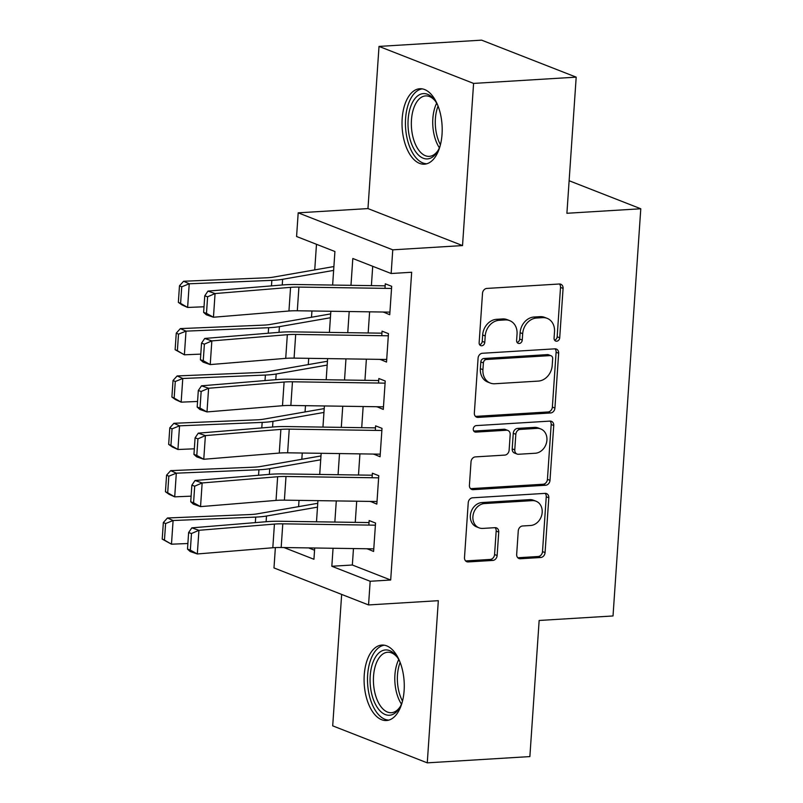 <?xml version="1.0" encoding="UTF-8"?>
<svg xmlns="http://www.w3.org/2000/svg" width="803" height="803" viewBox="0 0 803 803"><rect width="100%" height="100%" fill="white"/><g stroke="black" fill="none" stroke-linecap="round" stroke-linejoin="round"><path stroke-width="1.2" d="M556.67 341.215A3.332 2.74 111.4 0 0 559.711 337.782L563.084 288.407A4.758 3.925 111.4 0 0 560.785 284.222A4.758 3.925 111.4 0 0 559.37 284.001L486.859 288.428A4.758 3.925 111.4 0 0 482.513 293.326L479.14 342.7A3.332 2.74 111.4 0 0 480.746 345.631A3.332 2.74 111.4 0 0 481.74 345.782A3.332 2.74 111.4 0 0 484.781 342.359L485.223 335.965A15.217 12.547 111.4 0 1 499.125 320.307L505.167 319.935A15.217 12.547 111.4 0 1 509.694 320.638A15.217 12.547 111.4 0 1 517.042 334.028L516.61 340.412A3.332 2.74 111.4 0 0 518.216 343.343A3.332 2.74 111.4 0 0 519.21 343.493A3.332 2.74 111.4 0 0 522.251 340.07L522.683 333.677A15.217 12.547 111.4 0 1 536.585 318.018L542.627 317.657A15.217 12.547 111.4 0 1 547.164 318.349A15.217 12.547 111.4 0 1 554.512 331.739L554.07 338.133A3.332 2.74 111.4 0 0 555.676 341.054A3.332 2.74 111.4 0 0 556.67 341.215M554.562 340.141A3.332 2.74 111.4 0 0 557.162 336.788L560.524 287.404A4.758 3.925 111.4 0 0 559.4 284.001M479.632 344.718A3.332 2.74 111.4 0 0 482.232 341.355L482.663 334.971L485.223 335.965M517.102 342.429A3.332 2.74 111.4 0 0 519.692 339.067L520.123 332.683L522.683 333.677M404.12 690.6A37.801 19.995 -93.5 0 0 381.877 645.07A37.801 19.995 -93.5 0 0 364.241 674.992A37.801 19.995 -93.5 0 0 386.484 720.522A37.801 19.995 -93.5 0 0 404.12 690.6M442.041 134.262A37.801 19.995 -93.5 0 0 419.808 88.742A37.801 19.995 -93.5 0 0 402.173 118.663A37.801 19.995 -93.5 0 0 424.406 164.193A37.801 19.995 -93.5 0 0 442.041 134.262M516.67 554.351A4.758 3.925 111.4 0 0 518.959 558.527A4.758 3.925 111.4 0 0 520.374 558.747L540.72 557.503A4.758 3.925 111.4 0 0 545.066 552.615L548.81 497.77A4.758 3.925 111.4 0 0 546.512 493.594A4.758 3.925 111.4 0 0 545.096 493.373L472.586 497.8A4.758 3.925 111.4 0 0 468.239 502.688L464.495 557.533A4.758 3.925 111.4 0 0 466.794 561.719A4.758 3.925 111.4 0 0 468.209 561.929L492.781 560.434A4.758 3.925 111.4 0 0 497.127 555.535L498.733 532.068A4.758 3.925 111.4 0 0 496.435 527.882A4.758 3.925 111.4 0 0 495.019 527.671L482.834 528.414A12.728 10.489 111.4 0 1 479.04 527.832A12.728 10.489 111.4 0 1 473.238 514.372A12.728 10.489 111.4 0 1 484.53 503.551L532.259 500.63A12.728 10.489 111.4 0 1 536.053 501.223A12.728 10.489 111.4 0 1 541.854 514.673A12.728 10.489 111.4 0 1 530.572 525.503L522.612 525.985A4.758 3.925 111.4 0 0 518.266 530.873L516.67 554.351M353.471 548.559L352.346 565.011L390.69 580.017L370.173 581.272L368.557 604.94L273.984 567.942L275.369 547.586M576.193 77.148L473.589 83.412L379.016 46.413L481.619 40.15L576.193 77.148L566.908 213.277L640.784 208.77L613.02 615.961L539.154 620.468L529.87 756.587L427.266 762.85L438.328 600.684L368.557 604.94M379.016 46.413L367.965 208.579L462.528 245.577L473.589 83.412M462.528 245.577L392.767 249.833L391.151 273.512L352.808 258.506L350.981 285.326M390.69 580.017L411.668 272.257L391.151 273.512M550.577 412.973A4.758 3.925 111.4 0 0 554.923 408.075L558.657 353.24A4.758 3.925 111.4 0 0 556.369 349.054A4.758 3.925 111.4 0 0 554.943 348.833L482.432 353.26A4.758 3.925 111.4 0 0 478.086 358.158L474.352 412.993A4.758 3.925 111.4 0 0 476.651 417.179A4.758 3.925 111.4 0 0 478.066 417.399L550.577 412.973L548.017 411.969A4.758 3.925 111.4 0 0 552.364 407.081L556.108 352.236A4.758 3.925 111.4 0 0 554.973 348.833M553.729 425.51L549.995 480.345A4.758 3.925 111.4 0 1 545.649 485.243L473.138 489.659A4.758 3.925 111.4 0 1 471.722 489.449A4.758 3.925 111.4 0 1 469.424 485.263L471.02 461.795A4.758 3.925 111.4 0 1 475.366 456.897L504.776 455.1A4.758 3.925 111.4 0 0 509.122 450.212L510.186 434.644A4.758 3.925 111.4 0 0 507.887 430.458A4.758 3.925 111.4 0 0 506.472 430.237L475.858 432.104A3.332 2.74 111.4 0 1 474.864 431.954A3.332 2.74 111.4 0 1 473.348 428.431A3.332 2.74 111.4 0 1 476.299 425.6L550.025 421.103A4.758 3.925 111.4 0 1 551.44 421.324A4.758 3.925 111.4 0 1 553.729 425.51L551.179 424.506L547.435 479.351L549.995 480.345M341.656 594.421L332.703 725.852L427.266 762.85M383.372 312.026L389.746 314.726L391.683 286.31L385.299 283.81L384.988 288.357M380.15 359.373L386.524 362.073L388.461 333.657L382.067 331.157L381.756 335.704M376.918 406.719L383.292 409.42L385.229 381.013L378.845 378.504L378.534 383.051M373.686 454.066L380.07 456.766L382.007 428.36L375.613 425.851L375.302 430.398M370.464 501.413L376.838 504.113L378.775 475.707L372.381 473.208L372.08 477.745M372.712 266.295L371.398 285.627M369.611 311.825L368.165 332.974M366.379 359.172L364.943 380.321M363.157 406.519L361.711 427.668M359.925 453.866L358.489 475.015M356.703 501.213L355.257 522.362M367.232 548.76L373.606 551.46L375.543 523.054L369.159 520.555L368.848 525.092M316.482 244.293L314.736 269.898M311.935 310.982L311.514 317.245M308.713 358.329L308.282 364.592M305.481 405.676L305.05 411.939M302.249 453.022L301.828 459.286M299.027 500.369L298.596 506.633M308.623 547.907L314.555 550.226M640.784 208.77L569.126 180.735M332.633 285.055L334.921 251.51L296.578 236.504L298.194 212.835L392.767 249.833M367.965 208.579L298.194 212.835M333.054 548.268L331.83 566.266L370.173 581.272M349.195 311.524L347.749 332.673M345.963 358.871L344.527 380.02M342.74 406.218L341.295 427.367M339.508 453.575L338.073 474.714M336.286 500.921L334.841 522.06M283.991 547.546L313.933 559.269L314.706 547.997M316.492 521.799L317.938 500.65M319.724 474.453L321.16 453.304M322.947 427.106L324.392 405.957M326.179 379.759L327.614 358.61M329.401 332.412L330.846 311.263M352.346 565.011L331.83 566.266M383.362 312.226L385.942 312.066M380.13 359.573L382.72 359.413M376.908 406.92L379.488 406.76M373.676 454.267L376.266 454.107M370.444 501.614L373.034 501.453M367.222 548.961L369.812 548.8M547.164 318.349L544.605 317.356A15.217 12.547 111.4 0 0 540.078 316.653L542.627 317.657M520.123 332.683A15.217 12.547 111.4 0 1 534.035 317.024L540.078 316.653M509.694 320.638L507.145 319.634A15.217 12.547 111.4 0 0 502.608 318.942L505.167 319.935M482.663 334.971A15.217 12.547 111.4 0 1 496.565 319.313L502.608 318.942M475.476 416.396A4.758 3.925 111.4 0 0 475.506 416.396L548.017 411.969M552.675 358.69A3.332 2.74 111.4 0 0 551.069 355.769A3.332 2.74 111.4 0 0 550.075 355.609L486.427 359.493A3.332 2.74 111.4 0 0 483.386 362.926L482.924 369.661A15.217 12.547 111.4 0 0 490.272 383.051A15.217 12.547 111.4 0 0 494.799 383.744L538.311 381.094A15.217 12.547 111.4 0 0 552.213 365.435L552.675 358.69M551.069 355.769L548.509 354.765A3.332 2.74 111.4 0 0 547.516 354.615L550.075 355.609M490.272 383.051L487.712 382.047A15.217 12.547 111.4 0 1 480.365 368.657L480.826 361.922A3.332 2.74 111.4 0 1 483.868 358.499L547.516 354.615M473.138 489.659L470.578 488.666A4.758 3.925 111.4 0 0 470.578 488.666L543.089 484.239A4.758 3.925 111.4 0 0 547.435 479.351M507.887 430.458L505.338 429.454A4.758 3.925 111.4 0 0 503.913 429.244L473.78 431.081M535.29 453.243A12.728 10.489 111.4 0 0 546.582 442.423A12.728 10.489 111.4 0 0 540.78 428.963A12.728 10.489 111.4 0 0 536.986 428.38L520.173 429.404A4.758 3.925 111.4 0 0 515.827 434.303L514.763 449.871A4.758 3.925 111.4 0 0 517.062 454.046A4.758 3.925 111.4 0 0 518.477 454.267L535.29 453.243M540.78 428.963L538.221 427.959A12.728 10.489 111.4 0 0 534.437 427.377L536.986 428.38M517.062 454.046L514.502 453.053A4.758 3.925 111.4 0 1 512.204 448.867L513.268 433.299A4.758 3.925 111.4 0 1 517.614 428.4L534.437 427.377M551.179 424.506A4.758 3.925 111.4 0 0 550.045 421.103M536.053 501.223L533.493 500.219A12.728 10.489 111.4 0 0 529.709 499.637L532.259 500.63M479.04 527.832L476.49 526.828A12.728 10.489 111.4 0 1 470.678 513.368A12.728 10.489 111.4 0 1 481.971 502.548L529.709 499.637M468.209 561.929L465.65 560.936A4.758 3.925 111.4 0 0 465.65 560.936L490.231 559.43A4.758 3.925 111.4 0 0 494.568 554.542L496.174 531.074A4.758 3.925 111.4 0 0 495.049 527.671M517.794 557.754A4.758 3.925 111.4 0 0 517.825 557.754L538.171 556.509A4.758 3.925 111.4 0 0 542.507 551.611L546.251 496.776A4.758 3.925 111.4 0 0 545.127 493.373M333.897 266.546L273.411 277.115A24.231 4.898 -176.1 0 1 266.215 277.818L183.596 281.251L189.227 283.79L271.846 280.357A36.346 7.347 3.9 0 0 282.636 279.303L333.626 270.4M181.739 286.801L179.481 285.788L178.356 302.36L180.605 303.373L181.739 286.801L189.227 283.79L187.621 307.459L204.012 306.776M180.605 303.373L187.621 307.459L181.98 304.919L178.356 302.36M179.481 285.788L183.596 281.251M389.927 312.126L297.311 310.771A24.231 4.898 3.9 0 0 288.95 311.012L213.457 317.235L206.341 314.786L203.631 312.387L206.481 313.371L207.606 296.799L204.765 295.815L203.631 312.387M391.543 288.448L298.917 287.093A24.231 4.898 3.9 0 0 290.566 287.344L215.063 293.557L207.957 291.108L283.449 284.894A36.346 7.347 -176.1 0 1 295.986 284.523L385.159 285.828M207.606 296.799L215.063 293.557L213.457 317.235L206.481 313.371M207.957 291.108L204.765 295.815M440.215 145.574A32.712 17.305 86.5 0 1 437.715 151.125A32.712 17.305 86.5 0 1 417.761 154.337A32.712 17.305 86.5 0 1 408.135 119.517A32.712 17.305 86.5 0 1 434.604 100.084A32.712 17.305 86.5 0 1 437.755 105.293M435.296 101.037A30.283 16.03 -93.5 0 0 425.6 95.908A30.283 16.03 -93.5 0 0 411.467 119.888A30.283 16.03 -93.5 0 0 429.284 156.364A30.283 16.03 -93.5 0 0 438.287 150.101M422.237 88.872A37.55 19.874 -93.5 0 0 405.585 118.513A37.55 19.874 -93.5 0 0 426.805 163.762M402.293 701.902A32.712 17.305 86.5 0 1 399.794 707.463A32.712 17.305 86.5 0 1 394.203 713.646A32.712 17.305 86.5 0 1 371.428 692.728A32.712 17.305 86.5 0 1 380.722 651.544A32.712 17.305 86.5 0 1 396.682 656.412A32.712 17.305 86.5 0 1 399.834 661.632M397.365 657.366A30.283 16.03 -93.5 0 0 387.668 652.247A30.283 16.03 -93.5 0 0 383.272 653.722A30.283 16.03 -93.5 0 0 373.937 687.699A30.283 16.03 -93.5 0 0 391.362 712.703A30.283 16.03 -93.5 0 0 395.759 711.227A30.283 16.03 -93.5 0 0 400.356 706.429M384.316 645.2A37.55 19.874 -93.5 0 0 379.729 646.947A37.55 19.874 -93.5 0 0 368.045 688.271A37.55 19.874 -93.5 0 0 388.883 720.1M330.665 313.903L270.179 324.462A24.231 4.898 -176.1 0 1 262.982 325.165L180.374 328.598L186.005 331.137L268.624 327.704A36.346 7.347 3.9 0 0 279.404 326.65L330.404 317.747M178.507 334.148L176.258 333.135L175.124 349.706L177.383 350.72L178.507 334.148L186.005 331.137L184.389 354.806L200.79 354.123M177.383 350.72L184.389 354.806L175.124 349.706M176.258 333.135L180.374 328.598M327.433 361.25L266.947 371.809A24.231 4.898 -176.1 0 1 259.76 372.512L177.142 375.945L182.773 378.484L265.391 375.051A36.346 7.347 3.9 0 0 276.182 373.997L327.172 365.094M175.285 381.505L173.026 380.481L171.902 397.053L174.151 398.077L175.285 381.505L182.773 378.484L181.157 402.152L197.558 401.47M174.151 398.077L181.157 402.152L175.526 399.613L171.902 397.053M173.026 380.481L177.142 375.945M324.211 408.597L263.725 419.156A24.231 4.898 -176.1 0 1 256.528 419.859L173.91 423.291L179.551 425.831L262.159 422.398A36.346 7.347 3.9 0 0 272.95 421.344L323.95 412.441M172.053 428.852L169.804 427.828L168.67 444.4L170.929 445.424L172.053 428.852L179.551 425.831L177.935 449.499L194.336 448.817M170.929 445.424L177.935 449.499L172.304 446.96L168.67 444.4M169.804 427.828L173.91 423.291M320.979 455.943L260.493 466.503A24.231 4.898 -176.1 0 1 253.306 467.205L170.688 470.638L176.319 473.178L258.937 469.745A36.346 7.347 3.9 0 0 269.728 468.691L320.718 459.788M168.831 476.199L166.572 475.175L165.448 491.747L167.697 492.771L168.831 476.199L176.319 473.178L174.703 496.846L191.104 496.164M167.697 492.771L174.703 496.846L169.072 494.307L165.448 491.747M166.572 475.175L170.688 470.638M386.695 359.473L294.079 358.118A24.231 4.898 3.9 0 0 285.717 358.359L210.225 364.582L203.109 362.133L200.409 359.734L203.249 360.718L204.384 344.146L201.533 343.162L200.409 359.734M388.311 335.795L295.695 334.439A24.231 4.898 3.9 0 0 287.333 334.69L211.841 340.904L204.725 338.454L280.217 332.241A36.346 7.347 -176.1 0 1 292.764 331.87L381.927 333.175M204.384 344.146L211.841 340.904L210.225 364.582L203.249 360.718M204.725 338.454L201.533 343.162M383.473 406.82L290.847 405.465A24.231 4.898 3.9 0 0 282.495 405.716L206.993 411.929L199.887 409.48L197.177 407.081L200.027 408.065L201.151 391.493L198.311 390.509L197.177 407.081M385.089 383.141L292.463 381.786A24.231 4.898 3.9 0 0 284.101 382.037L208.609 388.25L201.503 385.811L276.995 379.588A36.346 7.347 -176.1 0 1 289.532 379.217L378.705 380.522M201.151 391.493L208.609 388.25L206.993 411.929L200.027 408.065M201.503 385.811L198.311 390.509M380.241 454.167L287.625 452.812A24.231 4.898 3.9 0 0 279.263 453.063L203.771 459.276L196.655 456.827L193.955 454.428L196.795 455.411L197.929 438.839L195.079 437.856L193.955 454.428M381.857 430.488L289.241 429.143A24.231 4.898 3.9 0 0 280.879 429.384L205.387 435.597L198.271 433.158L273.763 426.935A36.346 7.347 -176.1 0 1 286.3 426.564L375.473 427.869M197.929 438.839L205.387 435.597L203.771 459.276L196.795 455.411M198.271 433.158L195.079 437.856M377.019 501.514L284.392 500.159A24.231 4.898 3.9 0 0 276.031 500.41L200.539 506.623L193.433 504.174L190.723 501.775L193.573 502.758L194.697 486.186L191.857 485.203L190.723 501.775M378.625 477.835L286.009 476.49A24.231 4.898 3.9 0 0 277.647 476.731L202.155 482.954L195.039 480.505L270.541 474.282A36.346 7.347 -176.1 0 1 283.078 473.911L372.251 475.215M194.697 486.186L202.155 482.954L200.539 506.623L193.573 502.758M195.039 480.505L191.857 485.203M317.757 503.29L257.271 513.85A24.231 4.898 -176.1 0 1 250.074 514.552L167.456 517.985L173.097 520.525L255.705 517.092A36.346 7.347 3.9 0 0 266.496 516.038L317.496 507.135M165.599 523.546L163.35 522.532L162.216 539.104L164.464 540.118L165.599 523.546L173.097 520.525L171.481 544.193L187.882 543.521M164.464 540.118L171.481 544.193L162.216 539.104M163.35 522.532L167.456 517.985M373.786 548.861L281.17 547.505A24.231 4.898 3.9 0 0 272.809 547.756L197.317 553.97L190.201 551.52L187.5 549.122L190.341 550.105L191.475 533.533L188.625 532.55L187.5 549.122M375.402 525.182L282.786 523.837A24.231 4.898 3.9 0 0 274.425 524.078L198.933 530.301L191.817 527.852L267.309 521.629A36.346 7.347 -176.1 0 1 279.846 521.257L369.019 522.562M191.475 533.533L198.933 530.301L197.317 553.97L190.341 550.105M191.817 527.852L188.625 532.55M557.162 336.788L559.711 337.782M482.232 341.355L484.781 342.359M519.692 339.067L522.251 340.07M534.035 317.024L536.585 318.018M496.565 319.313L499.125 320.307M560.524 287.404L563.084 288.407M475.506 416.396L478.066 417.399M556.108 352.236L558.657 353.24M552.364 407.081L554.923 408.075M483.868 358.499L486.427 359.493M480.826 361.922L483.386 362.926M480.365 368.657L482.924 369.661M543.089 484.239L545.649 485.243M503.913 429.244L506.472 430.237M474.031 431.392L475.858 432.104M517.614 428.4L520.173 429.404M513.268 433.299L515.827 434.303M512.204 448.867L514.763 449.871M481.971 502.548L484.53 503.551M496.174 531.074L498.733 532.068M494.568 554.542L497.127 555.535M490.231 559.43L492.781 560.434M546.251 496.776L548.81 497.77M542.507 551.611L545.066 552.615M538.171 556.509L540.72 557.503M517.825 557.754L520.374 558.747M271.846 280.357L271.474 285.878M282.636 279.303L282.244 284.995M297.311 310.771L298.917 287.093M288.95 311.012L290.566 287.344M439.371 147.772A30.283 16.03 86.5 0 1 432.847 118.583A30.283 16.03 86.5 0 1 436.651 103.206M438.067 106.086A29.289 15.498 -93.5 0 0 435.407 118.663A29.289 15.498 -93.5 0 0 440.425 144.751M401.45 704.111A30.283 16.03 86.5 0 1 398.73 659.544M400.145 662.425A29.289 15.498 -93.5 0 0 402.504 701.079M268.624 327.704L268.242 333.225M279.404 326.65L279.022 332.342M265.391 375.051L265.01 380.572M276.182 373.997L275.79 379.689M262.159 422.398L261.788 427.919M272.95 421.344L272.568 427.035M258.937 469.745L258.556 475.266M269.728 468.691L269.336 474.382M294.079 358.118L295.695 334.439M285.717 358.359L287.333 334.69M290.847 405.465L292.463 381.786M282.495 405.716L284.101 382.037M287.625 452.812L289.241 429.143M279.263 453.063L280.879 429.384M284.392 500.159L286.009 476.49M276.031 500.41L277.647 476.731M255.705 517.092L255.334 522.623M266.496 516.038L266.104 521.729M281.17 547.505L282.786 523.837M272.809 547.756L274.425 524.078"/></g></svg>
